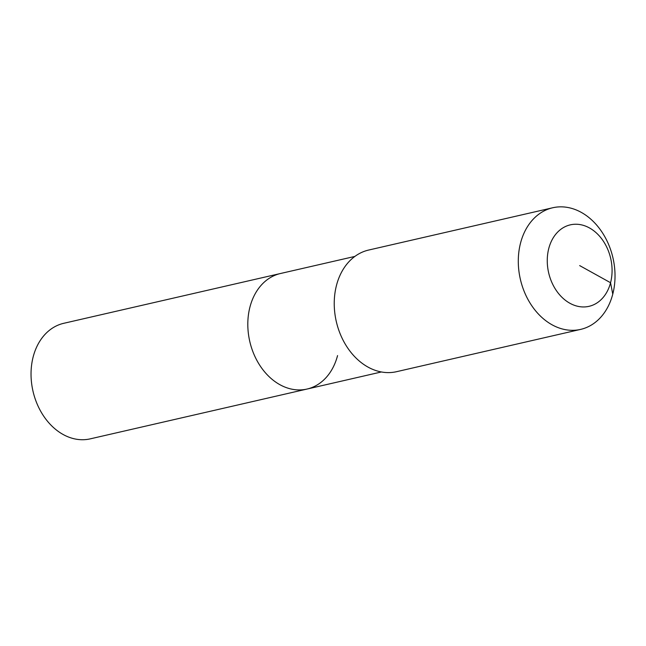 <?xml version="1.0" encoding="UTF-8"?>
<svg xmlns="http://www.w3.org/2000/svg" width="646" height="646" viewBox="0 0 646 646"><rect width="100%" height="100%" fill="white"/><g stroke="black" fill="none" stroke-linecap="round" stroke-linejoin="round"><path stroke-width="0.97" d="M337.559 355.583A59.279 45.139 -102.9 0 1 307.028 389.053L90.262 438.852A59.279 45.139 -102.9 0 1 44.259 416.969A59.279 45.139 -102.9 0 1 33.188 356.786A59.279 45.139 -102.9 0 1 63.712 323.315L280.485 273.508A59.279 45.139 -102.9 0 0 249.962 306.987A59.279 45.139 -102.9 0 1 280.485 273.508L354.872 256.422M307.028 389.053A59.279 45.139 -102.9 0 1 261.032 367.17A59.279 45.139 -102.9 0 1 249.962 306.987A59.279 45.139 -102.9 0 0 261.032 367.17A59.279 45.139 -102.9 0 0 307.028 389.053L381.415 371.959M580.633 329.395L396.571 371.684A62.396 47.513 -102.9 0 1 348.154 348.646A62.396 47.513 -102.9 0 1 336.501 285.29A62.396 47.513 -102.9 0 1 368.632 250.059L552.693 207.77A62.396 47.513 -102.9 0 1 601.111 230.808A62.396 47.513 -102.9 0 1 612.763 294.156A62.396 47.513 -102.9 0 1 580.633 329.395A62.396 47.513 -102.9 0 1 532.215 306.357A62.396 47.513 -102.9 0 1 520.555 243.001A62.396 47.513 -102.9 0 1 552.693 207.77M579.672 265.595L610.559 282.73A41.804 31.84 -102.9 0 1 569.861 303.24A41.804 31.84 -102.9 0 1 548.777 248.46A41.804 31.84 -102.9 0 1 589.475 227.949A41.804 31.84 -102.9 0 1 610.559 282.73L612.763 294.156"/></g></svg>
